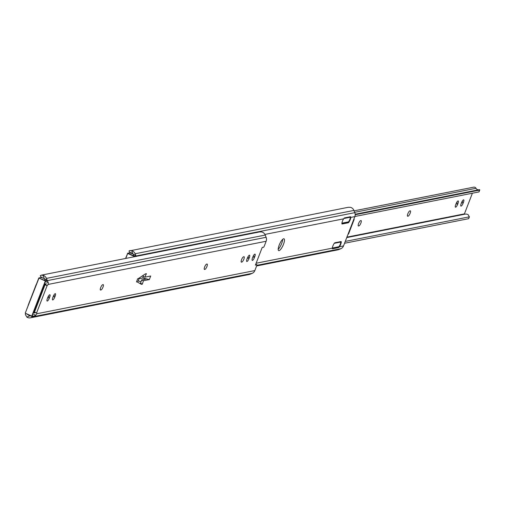 <?xml version="1.0" encoding="UTF-8"?>
<svg xmlns="http://www.w3.org/2000/svg" width="505" height="505" viewBox="0 0 505 505"><rect width="100%" height="100%" fill="white"/><g stroke="black" fill="none" stroke-linecap="round" stroke-linejoin="round"><path stroke-width="0.76" d="M40.551 275.585L41.113 275.2L42.988 275.301A5.157 4.854 78.8 0 1 46.409 278.4L48.297 282.712L48.07 284.448A1.685 0.473 -65.7 0 1 47.161 285.552L36.619 312.866A1.685 0.473 -65.7 0 1 36.72 312.873A1.685 0.473 -65.7 0 1 36.758 313.763L35.722 315.297L31.304 317.557A5.157 4.854 78.8 0 1 26.86 317.096L25.389 314.577A3.889 1.294 -113 0 1 25.755 313.637M34.946 312.942A1.685 0.473 114.3 0 0 35.022 312.286M100.71 287.56A2.916 0.821 -65.7 0 1 102.711 284.694L103.052 284.624A2.916 0.821 -65.7 0 1 103.222 284.643A2.916 0.821 -65.7 0 1 102.887 287.37A2.916 0.821 -65.7 0 1 100.994 289.971L100.646 290.04A2.916 0.821 -65.7 0 1 100.476 290.028A2.916 0.821 -65.7 0 1 100.71 287.56M204.645 266.975A2.916 0.821 -65.7 0 1 206.646 264.109L206.993 264.039A2.916 0.821 -65.7 0 1 207.164 264.058A2.916 0.821 -65.7 0 1 206.823 266.785A2.916 0.821 -65.7 0 1 204.929 269.386L204.588 269.455A2.916 0.821 -65.7 0 1 204.418 269.436A2.916 0.821 -65.7 0 1 204.645 266.975M241.56 259.665A2.916 0.821 -65.7 0 1 243.561 256.799L243.909 256.729A2.916 0.821 -65.7 0 1 244.079 256.742A2.916 0.821 -65.7 0 1 243.738 259.475A2.916 0.821 -65.7 0 1 241.844 262.076L241.497 262.139A2.916 0.821 -65.7 0 1 241.327 262.127A2.916 0.821 -65.7 0 1 241.56 259.665M143.313 276.538L142.745 278.002L146.62 278.93L141.57 279.934L140.579 283.311L139.841 283.457M143.54 275.124L142.947 276.368L144.758 277.188L146.425 273.678L145.44 273.874A1.294 0.366 114.3 0 0 145.333 273.925L138.692 278.362A1.294 0.366 -65.7 0 1 138.585 278.413L137.695 278.773L136.476 281.935L137.209 281.973A1.294 0.366 -65.7 0 1 137.284 281.979L141.324 284.315A1.294 0.366 114.3 0 0 141.331 284.321A1.294 0.366 114.3 0 0 141.406 284.328L142.391 284.132L143.382 280.755L149.322 279.574L150.692 276.014L144.758 277.188M47.161 285.552L45.349 284.732A1.685 0.473 114.3 0 0 46.258 283.627M254.432 257.55A2.916 0.821 -65.7 0 1 252.26 260.403A2.916 0.821 -65.7 0 1 252.494 257.935L252.86 256.988A2.916 0.821 -65.7 0 1 255.031 254.135A2.916 0.821 -65.7 0 1 254.798 256.603L254.432 257.55L252.904 256.862M54.78 297.098A2.916 0.821 -65.7 0 1 52.608 299.945A2.916 0.821 -65.7 0 1 52.842 297.477L53.208 296.53A2.916 0.821 -65.7 0 1 55.38 293.676A2.916 0.821 -65.7 0 1 55.146 296.145L54.78 297.098L53.259 296.403M49.307 298.177A2.916 0.821 -65.7 0 1 47.135 301.03A2.916 0.821 -65.7 0 1 47.369 298.562L47.735 297.609A2.916 0.821 -65.7 0 1 49.907 294.762A2.916 0.821 -65.7 0 1 49.673 297.23L49.307 298.177L47.786 297.489M248.959 258.636A2.916 0.821 -65.7 0 1 246.787 261.483A2.916 0.821 -65.7 0 1 247.021 259.021L247.387 258.068A2.916 0.821 -65.7 0 1 249.558 255.221A2.916 0.821 -65.7 0 1 249.325 257.683L248.959 258.636L247.437 257.948M255.745 264.203L256.793 264.677A1.294 0.366 114.3 0 1 256.691 265.769L254.836 270.573A5.183 4.88 78.8 0 1 252.216 273.331L250.12 274.215A5.157 4.854 78.8 0 1 249.224 274.493L30.407 317.828M256.793 264.677A1.294 0.366 114.3 0 0 256.685 264.677L255.379 265.15L262.253 247.336L263.383 247.33A1.294 0.366 114.3 0 0 264.298 246.055L266.148 241.257A5.183 4.88 78.8 0 0 266.116 237.293L265.232 235.059A5.157 4.854 78.8 0 0 261.805 231.965L259.564 231.934L41.113 275.2M27.251 314.318L29.877 315.821A3.087 2.904 -101.2 0 0 30.193 315.751L30.546 315.631M45.078 280.004L44.446 278.81A3.087 2.904 -101.2 0 0 44.27 278.52L41.075 277.516L40.312 275.591M41.606 277.22L42.041 277.195M45.059 284.738L46.946 285.596M36.48 284.037A3.889 3.661 -101.2 0 0 36.051 284.852L28.255 305.039A3.889 3.661 -101.2 0 0 28.027 305.948M36.404 312.911L34.517 312.058M146.62 278.93L149.322 279.574M143.382 280.755L141.57 279.934M142.391 284.132L140.579 283.311M142.745 278.002L138.963 278.754L137.657 282.194M45.204 284.359L45.627 284.549M144.424 278.406L144.026 279.448M145.011 278.545L144.714 279.309M341.279 241.996A3.889 1.092 -65.7 0 1 340.686 244.414A3.889 1.092 -65.7 0 1 339.53 246.718L338.621 247.583L332.486 248.795L332.309 248.151A3.889 1.092 -65.7 0 1 334.222 243.391A1.944 0.549 -65.7 0 1 334.891 242.766L341.02 241.554A1.944 0.549 -65.7 0 1 341.134 241.56A1.944 0.549 -65.7 0 1 341.279 241.996L340.522 241.655M350.034 216.803L350.842 217.409A3.889 1.092 -65.7 0 1 350.262 219.593A3.889 1.092 -65.7 0 1 348.93 222.162A1.944 0.549 -65.7 0 1 348.261 222.787L342.131 224.005A1.944 0.549 -65.7 0 1 342.018 223.993A1.944 0.549 -65.7 0 1 341.872 223.557A3.889 1.092 -65.7 0 1 343.621 218.835L344.404 217.92L350.539 216.702L350.849 217.169L350.539 216.702M282.667 239.351A6.483 1.824 -65.7 0 1 281.676 243.46A6.483 1.824 -65.7 0 1 278.192 249.249M283.488 244.281A6.483 1.824 -65.7 0 1 278.665 250.613A6.483 1.824 -65.7 0 1 279.183 245.133A6.483 1.824 -65.7 0 1 284.006 238.802A6.483 1.824 -65.7 0 1 283.488 244.281M332.315 248.719L332.29 248.378M129.236 250.947L348.248 207.296L350.489 207.321A5.157 4.854 78.8 0 1 353.917 210.421L354.8 212.655A5.183 4.88 78.8 0 1 354.832 216.613L343.52 245.929A5.183 4.88 78.8 0 1 340.9 248.687L338.805 249.577A5.157 4.854 78.8 0 1 337.908 249.849L256.622 265.952M129.798 250.562L131.672 250.663A5.157 4.854 78.8 0 1 135.094 253.762L136.293 256.502M133.762 255.36L133.131 254.173A3.087 2.904 -101.2 0 0 132.954 253.882L129.76 252.872L128.996 250.947M130.296 252.576L130.726 252.55M130.656 252.74L131.212 252.633M34.327 312.544L34.845 312.437L34.441 312.254M34.984 312.778L34.163 312.942L34.113 312.582L45.109 284.081L46.163 283.804M34.921 312.241L35.066 312.765M45.841 283.936L45.324 284.037L34.201 312.866M140.977 281.941L138.37 280.767M343.829 218.507L350.243 217.238L349.561 216.822L350.243 217.238A2.916 0.821 -65.7 0 1 349.839 219.46A2.916 0.821 -65.7 0 1 348.456 221.872L341.904 223.166M332.315 248.1L338.88 246.692A2.916 0.821 114.3 0 0 340.256 244.281A2.916 0.821 114.3 0 0 340.667 242.059L339.979 241.649M337.921 246.989L332.328 247.987M463.527 199.822A2.916 0.821 -65.7 0 1 463.697 199.835A2.916 0.821 -65.7 0 1 463.464 202.303L463.098 203.25A2.916 0.821 -65.7 0 1 460.926 206.103A2.916 0.821 -65.7 0 1 461.16 203.635L461.526 202.688A2.916 0.821 -65.7 0 1 463.527 199.822M458.054 200.902A2.916 0.821 -65.7 0 1 458.224 200.921A2.916 0.821 -65.7 0 1 457.997 203.382L457.625 204.336A2.916 0.821 -65.7 0 1 455.459 207.183A2.916 0.821 -65.7 0 1 455.687 204.721L456.053 203.768A2.916 0.821 -65.7 0 1 458.054 200.902M354.087 210.85L473.665 187.172A2.336 2.197 78.8 0 1 476 188.296A3.087 2.904 -101.2 0 0 477.863 189.754L478.412 189.842M344.555 243.258L468.564 218.697L469.448 216.695L468.716 218.602A2.594 0.492 -158.9 0 1 468.564 218.697M345.262 241.422L469.271 216.86L468.223 214.732A5.157 4.854 78.8 0 0 464.72 214.221M472.396 193.226L464.43 213.868L464.657 214.227M360.955 220.578A2.916 0.821 -65.7 0 1 361.125 220.59A2.916 0.821 -65.7 0 1 360.785 223.324A2.916 0.821 -65.7 0 1 358.891 225.918L358.55 225.987A2.916 0.821 -65.7 0 1 358.38 225.975A2.916 0.821 -65.7 0 1 358.714 223.242A2.916 0.821 -65.7 0 1 360.608 220.641L360.955 220.578M410.193 210.825A2.916 0.821 -65.7 0 1 410.363 210.838A2.916 0.821 -65.7 0 1 410.022 213.571A2.916 0.821 -65.7 0 1 408.128 216.165L407.781 216.235A2.916 0.821 -65.7 0 1 407.611 216.222A2.916 0.821 -65.7 0 1 407.952 213.489A2.916 0.821 -65.7 0 1 409.845 210.894L410.193 210.825M478.86 191.938L354.876 216.5L478.891 191.932L479.599 190.095A2.594 0.492 21.1 0 0 479.75 190.006A2.594 0.492 21.1 0 0 479.485 189.627L355.173 214.253M355.192 214.739L479.599 190.095M347.989 234.358L348.463 234.036L354.138 219.321L353.847 219.17M348.463 234.036L348.545 233.499L348.463 234.036M46.264 281.796L48.297 282.712M48.07 284.448L266.148 241.257M36.758 313.763L254.836 270.573M33.425 316.66L252.216 273.331M31.304 317.557L250.12 274.215M47.331 280.628L266.116 237.293M46.409 278.4L265.232 235.059M30.193 315.751L32.787 316.925M29.877 315.821L26.86 317.096M44.446 278.81L47.041 279.985M42.988 275.301L44.27 278.52M256.685 264.677L255.726 264.248M249.325 257.683L247.86 257.026M241.844 262.076L241.125 261.748M204.929 269.386L204.216 269.064M49.673 297.23L48.209 296.568M55.146 296.145L53.681 295.482M100.994 289.971L100.274 289.649M254.798 256.603L253.333 255.94M137.209 281.973L136.571 281.689M33.69 314.381L35.722 315.297M33.109 316.004L33.999 316.408M46.302 280.553L47.609 281.146M256.111 263.244L332.309 248.151M256.83 265.34L340.9 248.687M339.53 246.718L343.52 245.929M350.842 217.409L354.832 216.613M136.015 255.984L354.8 212.655M264.923 234.421L343.621 218.835M256.66 265.845L338.805 249.577M135.094 253.762L353.917 210.421M133.131 254.173L135.725 255.341M131.672 250.663L132.954 253.882M134.987 255.915L136.06 256.401M348.406 221.922L348.93 222.162M347.181 222.301L348.261 222.787M338.823 246.743L339.347 246.983M337.605 247.122L338.621 247.583M46.87 280.812L45.633 281.058L32.067 316.206L25.408 313.252L31.752 316.124L45.317 280.969L38.973 278.097L25.25 313.144L38.822 278.009L45.494 280.717L47.211 280.376M31.72 316.332L25.25 313.144L38.816 277.99L41.056 277.466M33.216 316.054L32.017 316.288M45.608 284.542L45.822 283.987M32.067 316.206L33.286 316.086M45.317 280.969L45.633 281.058L45.317 280.969M135.555 256.168L134.223 256.761M125.575 258.472L127.733 253.182L125.562 258.478M129.798 252.816L127.879 253.194L134.223 256.067L135.895 255.738M130.517 252.677L132.834 253.725L130.53 252.689M133.85 256.837L134.046 256.319L127.696 253.453L125.777 258.434M134.362 256.407L134.223 256.067L134.362 256.407M127.544 253.34L129.873 252.752M334.266 243.328L340.667 242.059M341.891 223.279L347.497 222.168M463.464 202.303L461.999 201.64M457.997 203.382L456.526 202.72M354.674 212.327L476 188.296M346.91 237.142L464.43 213.868M457.625 204.336L456.103 203.648M408.128 216.165L407.409 215.843M358.891 225.918L358.178 225.596M463.098 203.25L461.576 202.562M41.044 277.428L38.816 277.99M45.999 283.949L45.305 284.088M341.885 223.349L347.913 222.156M332.309 248.17L338.337 246.977M346.746 237.584L464.953 214.17M479.75 190.006L479.011 191.913M354.182 219.366L348.583 233.884"/></g></svg>
